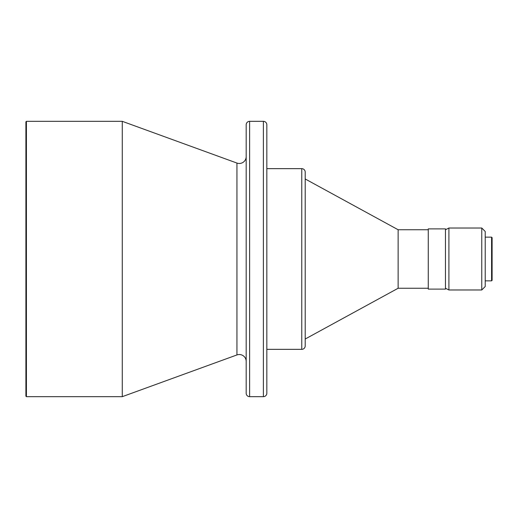 <?xml version="1.0" encoding="UTF-8"?>
<svg xmlns="http://www.w3.org/2000/svg" width="518" height="518" viewBox="0 0 518 518"><rect width="100%" height="100%" fill="white"/><g stroke="black" fill="none" stroke-linecap="round" stroke-linejoin="round"><path stroke-width="0.78" d="M246.179 361.409A6.883 6.883 0 0 0 236.94 354.94L236.94 163.06A6.883 6.883 0 0 0 246.179 156.591M249.618 121.329A3.445 3.445 0 0 0 246.179 124.767L246.179 393.233A3.445 3.445 0 0 0 249.618 396.671L249.618 121.329L263.39 121.329A3.445 3.445 0 0 1 266.828 124.767L266.828 393.233A3.445 3.445 0 0 1 263.39 396.671L249.618 396.671M266.828 349.346L301.767 349.346A3.445 3.445 0 0 0 305.206 345.907L305.206 172.093A3.445 3.445 0 0 0 301.767 168.654L266.828 168.654M428.256 288.254L398.135 288.254L398.135 229.746L305.206 178.975M398.135 288.254L305.206 339.025M428.256 229.746L398.135 229.746M445.461 289.115L445.461 228.885L428.256 228.885L428.256 289.115L445.461 289.115M445.461 288.254L448.905 289.976L448.905 228.024L445.461 229.746M481.772 228.024L485.217 231.468L485.217 286.532L481.772 289.976L481.772 228.024L448.905 228.024M481.772 289.976L448.905 289.976M491.582 237.147L492.1 237.658L492.1 280.342L491.582 280.853L491.582 237.147L485.217 237.147M491.582 280.853L485.217 280.853M25.9 396.16L25.9 121.84L26.418 121.329L26.418 396.671L25.9 396.16M236.94 354.94L122.274 396.671L122.274 121.329L26.418 121.329M122.274 396.671L26.418 396.671M236.94 163.06L122.274 121.329M266.828 339.303L266.828 353.93M263.39 396.671L263.39 121.329M301.767 349.346L301.767 168.654"/></g></svg>

